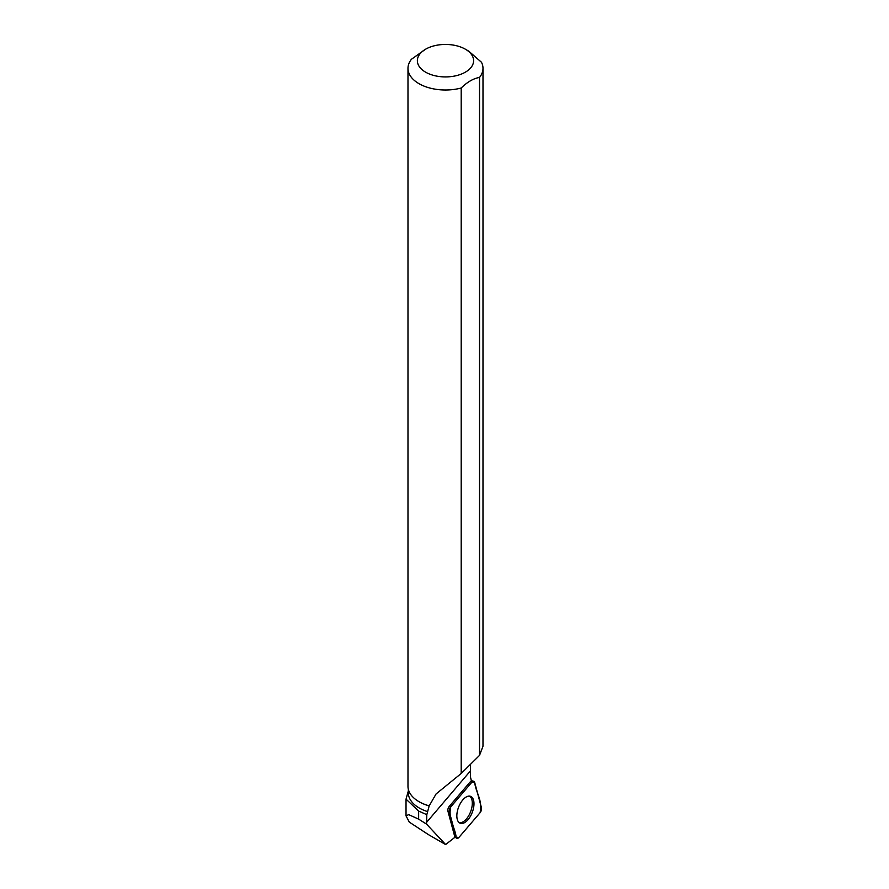 <?xml version="1.0" encoding="UTF-8"?>
<svg xmlns="http://www.w3.org/2000/svg" width="889" height="889" viewBox="0 0 889 889"><rect width="100%" height="100%" fill="white"/><g stroke="black" fill="none" stroke-linecap="round" stroke-linejoin="round"><path stroke-width="1.33" d="M449.356 811.868L456.168 837.305A3.723 1.889 111.1 0 0 456.813 838.26A3.723 1.889 111.1 0 0 458.957 837.382L480.038 812.757A3.723 1.889 111.1 0 0 481.46 807.745L474.648 782.309A3.723 1.889 111.1 0 0 473.748 781.253A3.723 1.889 111.1 0 0 471.859 782.22L450.779 806.856A3.723 1.889 111.1 0 0 449.356 811.868L447.912 811.09L454.724 836.527L456.168 837.305M473.037 810.023A14.413 7.312 111.1 0 0 470.314 796.255A14.413 7.312 111.1 0 0 457.779 809.579A14.413 7.312 111.1 0 0 459.946 823.136A14.413 7.312 111.1 0 0 473.037 810.023M454.724 836.527A3.489 1.767 -68.9 0 0 455.046 837.182L445.622 844.55L426.576 824.136L426.809 814.668L418.641 811.079L406.029 799.133L408.329 790.977M447.912 811.09A3.489 1.767 -68.9 0 1 449.245 806.412L450.779 806.856M471.859 782.22L470.314 781.775L449.245 806.412M470.314 781.775A3.489 1.767 -68.9 0 1 471.414 780.931L470.448 776.93L470.525 765.196L469.903 764.829M445.622 844.55L428.531 834.682L409.307 822.114L406.006 815.813L408.729 814.646L418.641 819.136L418.641 811.079M426.576 824.136L418.641 819.136M419.086 801.722A37.149 21.447 180 0 0 419.208 801.8A37.149 21.447 180 0 0 429.176 805.901L436.088 793.944L461.202 773.474L479.538 755.361L479.538 77.421A37.505 21.658 0 0 0 482.994 68.342A37.505 21.658 0 0 0 481.494 62.286L468.736 51.151L465.369 49.206A28.115 16.235 0 0 0 425.598 49.206A28.115 16.235 0 0 0 425.598 72.165A28.115 16.235 0 0 0 459.813 74.654A28.115 16.235 0 0 0 472.481 56.14A28.115 16.235 0 0 0 465.369 49.206M479.538 755.361L482.983 746.215L482.994 68.342M429.176 805.901L426.809 814.668M427.665 811.635A37.149 21.447 180 0 1 408.329 792.81L408.329 789.299M429.087 805.812A37.505 21.658 180 0 1 418.963 801.656A37.505 21.658 180 0 1 407.984 786.343L407.984 68.342A37.505 21.658 0 0 0 461.202 88.011L461.202 773.474M425.598 49.206L411.429 59.274A37.505 21.658 0 0 0 407.984 68.342M479.538 77.421C473.426 78.465 467.314 81.988 461.202 88.011M459.213 822.669A14.28 7.245 111.1 0 0 470.581 811.801A14.28 7.245 111.1 0 0 469.459 796.111M474.648 782.32C475.815 792.666 482.96 800.745 480.027 812.757L458.968 837.371L456.168 837.294C455.012 826.948 447.856 818.869 450.79 806.845L471.848 782.231L474.648 782.32M470.237 771.141L426.509 822.458M471.359 780.698L473.748 781.253M454.979 837.227L456.813 838.26M406.029 815.813L406.029 799.133"/></g></svg>
